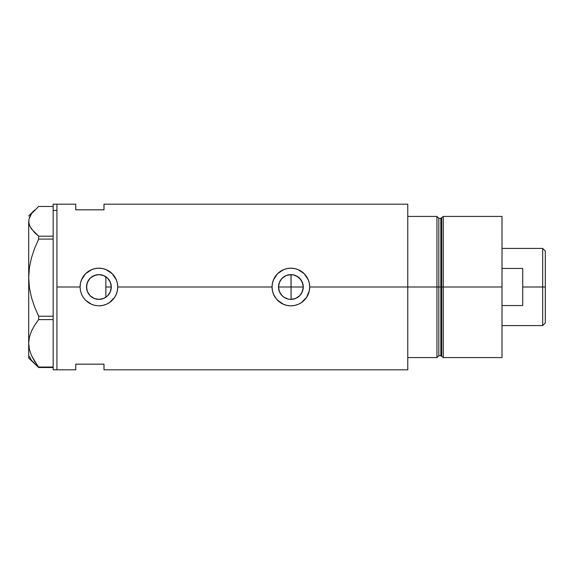<?xml version="1.0" encoding="UTF-8"?>
<svg xmlns="http://www.w3.org/2000/svg" width="574" height="574" viewBox="0 0 574 574"><rect width="100%" height="100%" fill="white"/><g stroke="black" fill="none" stroke-linecap="round" stroke-linejoin="round"><path stroke-width="0.86" d="M111.012 289.605L109.842 292.805L108.12 295.273L109.182 293.91M109.842 292.805L110.925 289.992L111.291 287L111.098 289.174M279.029 290.566L280.614 293.917M278.555 288.162L278.749 289.454M279.882 292.675L279.466 291.786M282.86 296.428L282.164 295.789M281.21 294.735L284.051 297.325M287.337 298.867L286.211 298.466M284.941 297.863L286.175 298.451M289.741 299.334L288.543 299.162M292.31 299.305L290.982 299.384M290.982 274.616L291.075 299.384L295.768 298.387L297.863 297.232L299.714 295.689L302.347 291.7L303.036 289.389L301.185 293.881L299.642 295.761L295.624 298.444L290.889 299.384L288.471 299.147L284.094 297.354M302.34 282.279L303.273 287A12.384 12.384 0 0 1 290.889 299.384A12.384 12.384 0 0 1 278.505 287L279.445 282.257L282.128 278.239L286.146 275.556L288.471 274.853L293.3 274.853L297.77 276.704L301.185 280.119L303.036 284.582L303.273 287L302.34 291.721M103.672 298.43L105.817 297.275M103.377 298.552L99.589 299.363L103.614 298.458M93.849 298.308L94.344 298.516M88.489 293.701L87.492 291.8L89.257 294.763L91.682 297.059L90.247 295.854M88.303 293.4L88.575 293.838M86.71 289.16L86.76 284.582L87.463 282.257L90.147 278.239L94.165 275.556L98.907 274.616L103.643 275.556L107.661 278.239L110.344 282.257L111.291 287A12.384 12.384 0 0 1 98.907 299.384A12.384 12.384 0 0 1 86.523 287L87.42 291.642M98.9 305.82L98.907 305.82A18.82 18.82 0 0 0 117.727 287L117.361 290.695L116.278 294.232L114.542 297.476L112.203 300.317L109.354 302.656L106.118 304.385L102.574 305.461L98.9 305.82L95.212 305.454L91.675 304.378L85.591 300.302L83.266 297.468L81.522 294.211L80.446 290.681L80.08 287L80.446 283.312L81.522 279.789L85.591 273.69L91.697 269.615L95.219 268.546L98.915 268.18L102.588 268.539L106.125 269.615L109.369 271.358L112.21 273.69L116.285 279.775L117.361 283.319L117.727 287L272.062 287A18.82 18.82 0 0 0 275.247 297.468L273.504 294.211L272.428 290.681L272.062 287L272.428 283.312L273.504 279.789L277.572 273.69L283.678 269.615L287.201 268.546L290.896 268.18L294.57 268.539L298.107 269.615L304.191 273.69L308.267 279.775L309.343 283.319L309.709 287L309.343 290.695L306.523 297.476L304.184 300.317L301.336 302.656L298.1 304.385L294.555 305.461A18.82 18.82 0 0 0 298.085 304.392L294.555 305.461L290.882 305.82A18.82 18.82 0 0 0 294.555 305.461L290.882 305.82L287.194 305.454L283.656 304.378L277.572 300.302A18.82 18.82 0 0 0 287.187 305.454L283.656 304.378L280.421 302.642L276.338 298.939L273.504 294.211L272.428 290.681L272.062 287L117.727 287L117.361 290.695L116.278 294.232L114.542 297.476L109.354 302.656L106.118 304.385L102.574 305.461L98.9 305.82L95.212 305.454L91.675 304.378L88.439 302.642L85.591 300.302L83.266 297.468L81.522 294.211L80.446 290.681L80.08 287L56.934 287L80.08 287L80.446 283.312L81.522 279.789L85.591 273.69L91.697 269.615L95.219 268.546L98.915 268.18L102.588 268.539L106.125 269.615L112.21 273.69L116.285 279.775L117.361 283.319L117.727 287A18.82 18.82 0 0 0 98.907 268.18A18.82 18.82 0 0 0 80.08 287M287.201 305.454A18.82 18.82 0 0 0 290.882 305.82L287.194 305.454M298.107 304.378A18.82 18.82 0 0 0 309.709 287L407.77 287L407.77 204.186L103.987 204.186L103.987 209.833L75.754 209.833L75.754 204.186L75.754 209.833L103.987 209.833L103.987 204.186M294.641 298.803L293.386 299.133M296.866 297.841L295.696 298.415M298.817 296.507L297.82 297.267M300.604 294.684L299.678 295.725M301.931 292.596L301.199 293.852M87.535 291.901L86.825 289.712M90.391 295.99L88.798 294.153M93.088 297.935L92.306 297.483M98.577 299.377L96.389 299.126M99.589 299.363L99.158 299.384M103.916 275.678L105.867 276.761L105.867 297.239L103.916 298.322M53.167 204.186L53.167 210.457L56.934 210.457L53.167 210.457L53.167 204.186L56.934 204.186L56.934 369.814L56.934 204.186L56.934 210.457L56.934 204.186L75.754 204.186M277.572 300.302L275.24 297.454M436.943 216.42L407.77 216.42L407.77 287L438.823 287L438.823 218.299L436.943 216.42L436.943 287L436.943 216.42L407.77 216.42L407.77 357.58L436.943 357.58L436.943 287L407.77 287L407.77 369.814L407.77 287L309.709 287L309.343 290.695L306.523 297.476L301.336 302.656L298.1 304.385M75.754 364.167L103.987 364.167L103.987 369.814L103.987 364.167L75.754 364.167L75.754 369.814L75.754 364.167M436.943 357.58L438.823 355.701L438.823 218.299L438.823 287L440.839 287L440.839 355.701L440.839 287L438.823 287L438.823 355.701L438.823 287L436.943 287L436.943 357.58L407.77 357.58L407.77 204.186M99.151 274.616L103.377 275.448M94.344 275.484L98.577 274.616M98.843 274.616L96.389 274.874M92.306 276.517L93.849 275.692M90.391 278.01L91.682 276.941L90.391 278.01M86.825 284.288L88.489 280.299M88.798 279.847L87.528 282.099M87.42 282.358L86.523 287A12.384 12.384 0 0 1 98.907 274.616A12.384 12.384 0 0 1 111.291 287L110.344 291.743L107.661 295.761L103.643 298.444L98.907 299.384L94.165 298.444L90.147 295.761L87.463 291.743L86.76 289.418L86.71 284.84M284.008 297.296L282.128 295.761L279.445 291.743L278.505 287A12.384 12.384 0 0 1 290.889 274.616A12.384 12.384 0 0 1 303.273 287L302.333 282.264M301.199 280.148L301.931 281.404M299.678 278.275L300.597 279.316M297.82 276.74L298.853 277.515M295.696 275.585L296.837 276.137M293.393 274.874L294.684 275.211M291.075 299.384L291.075 287L303.273 287L291.075 287L291.075 274.616L292.274 274.695M309.709 287A18.82 18.82 0 0 0 290.889 268.18A18.82 18.82 0 0 0 272.062 287L272.428 283.312L273.504 279.789L277.572 273.69L283.678 269.615L287.201 268.546L290.896 268.18L294.57 268.539L298.107 269.615L304.191 273.69L308.267 279.775L309.343 283.319L309.709 287M309.695 286.361L309.623 285.242M298.071 269.601L296.966 269.184M287.739 268.445L287.201 268.546M284.202 269.407L283.685 269.608M283.685 304.392L284.977 304.873M287.208 305.461L287.926 305.59M294.649 305.44L295.237 305.311M297.253 304.715L298.057 304.407M117.713 286.347L117.641 285.242M106.097 269.608L104.985 269.184M95.758 268.445L95.219 268.546M92.235 269.4L91.704 269.608M91.711 304.392L92.995 304.873M95.219 305.461L95.937 305.59M102.581 305.461L103.255 305.311M105.25 304.722L106.111 304.392M88.575 280.162L88.303 280.607M96.238 274.903L91.682 276.941M103.614 275.542L98.972 274.616M104.425 275.915L103.664 275.563M111.098 284.833L111.291 287L110.918 284.001L109.842 281.195L108.127 278.734L105.867 276.761L107.489 278.067M279.029 283.441L278.555 285.838M290.903 274.616L286.268 275.513L284.101 276.639L281.368 279.079L279.882 281.317M302.347 282.3L299.714 278.311L295.761 275.613M107.812 278.397L109.842 281.195L111.012 284.395M288.622 274.824L289.755 274.666M286.268 275.513L287.316 275.14M284.101 276.639L284.977 276.116M282.164 278.211L282.846 277.579M280.614 280.083L281.231 279.244M29.418 356.54L31.462 360.307L38.659 367.525L53.167 367.525L38.659 367.525L31.484 355.571L29.432 349.544L28.7 343.331L29.403 337.211L31.441 331.184L34.619 325.293L38.659 319.61L53.167 319.61L38.659 319.61L38.659 316.238L34.634 307.033L31.484 297.569L29.432 287.775L28.7 277.665L29.403 267.706L31.441 257.898L34.619 248.327L38.659 239.085L53.167 239.085L38.659 239.085L38.659 236.194L31.448 228.954L29.41 225.187L28.7 221.334L28.7 277.665L29.403 267.706L31.441 257.898L34.619 248.327L38.659 239.085L38.659 236.194L34.627 232.642L30.279 227.082L28.879 223.272L28.887 219.383L31.462 213.693L38.659 206.475L53.167 206.475L38.659 206.475L31.462 213.693L29.418 217.46M28.7 358.054L38.659 367.525L38.659 367.044L53.167 367.044L38.659 367.044L34.634 361.39L31.484 355.571L29.432 349.544L28.7 343.331L29.403 337.211L31.441 331.184L34.619 325.293L38.659 319.61L38.659 316.238L34.634 307.033L31.484 297.569L29.432 287.775L28.7 277.665L28.7 358.054L28.7 221.334M53.167 316.238L38.659 316.238L53.167 316.238M53.167 236.194L38.659 236.194L53.167 236.194M28.7 215.946L34.619 210.027M53.167 369.814L53.167 210.457L53.167 369.814L56.934 369.814L56.934 210.457L56.934 369.814L75.754 369.814M105.867 297.239L105.867 276.761M443.293 287L443.293 216.42L443.293 287L502.013 287L502.013 216.42L502.013 287L443.293 287L443.293 357.58L443.293 287L441.75 287L443.293 287M441.75 217.603L441.75 356.397L441.75 217.603L441.75 287L440.839 287L441.75 287L441.75 356.397L440.839 355.701L440.839 218.299L443.293 216.42L502.013 216.42M502.013 357.58L502.013 287L502.013 357.58L443.293 357.58L441.75 356.397M440.839 287L440.839 218.299L440.839 287M542.667 287L545.3 287L545.3 251.053L545.3 322.947L545.3 287L542.667 287L542.667 248.413L542.667 287L522.713 287L542.667 287L542.667 325.587L542.667 287M522.713 268.46L522.713 305.54L502.013 305.54L522.713 305.54L522.713 268.46L502.013 268.46L522.713 268.46M278.505 287L291.075 287L278.505 287M105.867 287L111.291 287L105.867 287M407.77 369.814L103.987 369.814M438.823 218.299L440.839 218.299M438.823 355.701L440.839 355.701M502.013 248.413L542.667 248.413L545.3 251.053M502.013 325.587L542.667 325.587L545.3 322.947"/></g></svg>
